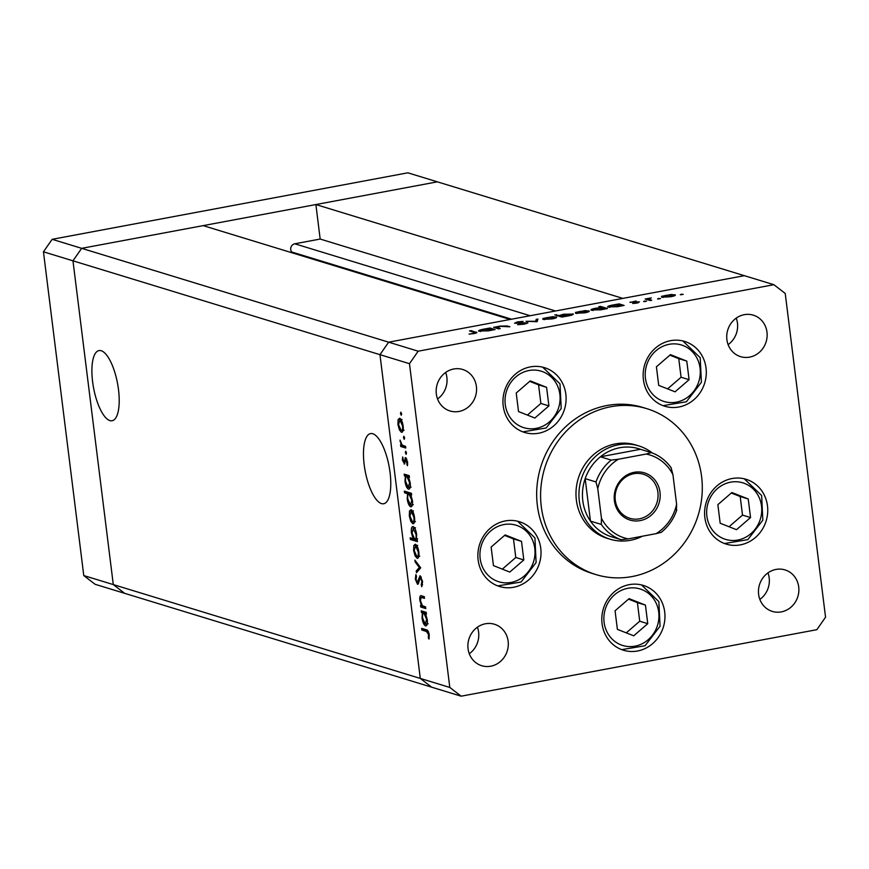 <?xml version="1.0" encoding="UTF-8"?>
<svg xmlns="http://www.w3.org/2000/svg" width="869" height="869" viewBox="0 0 869 869"><rect width="100%" height="100%" fill="white"/><g stroke="black" fill="none" stroke-linecap="round" stroke-linejoin="round"><path stroke-width="1.3" d="M101.206 350.739A35.683 12.188 -100.6 0 0 99.001 350.587A35.683 12.188 -100.6 0 0 93.037 384.793A35.683 12.188 -100.6 0 0 109.907 420.585A35.683 12.188 -100.6 0 0 112.112 420.737A35.683 12.188 -100.6 0 0 118.065 386.52A35.683 12.188 -100.6 0 0 101.206 350.739M372.779 433.75A35.683 12.188 -100.6 0 0 370.563 433.598A35.683 12.188 -100.6 0 0 364.611 467.804A35.683 12.188 -100.6 0 0 381.48 503.596A35.683 12.188 -100.6 0 0 383.685 503.748A35.683 12.188 -100.6 0 0 389.638 469.532A35.683 12.188 -100.6 0 0 372.779 433.75M773.877 284.695L744.364 275.679L388.66 342.18L510.146 319.466L203.161 225.625L81.664 248.338L72.963 260.819L113.296 584.587L124.636 593.321L113.296 584.587L72.963 260.819L81.664 248.338L437.368 181.838L315.882 204.552L622.877 298.393L744.364 275.679L407.854 172.812L52.151 239.312L43.45 251.804L83.772 575.56L95.123 584.305L461.146 696.188L816.849 629.688L825.55 617.196L785.228 293.44L773.877 284.695L418.174 351.195L409.484 363.687L449.805 687.444L461.146 696.188M418.174 351.195L388.66 342.18L379.959 354.661L388.66 342.18L52.151 239.312M43.45 251.804L379.959 354.661L420.292 678.428L431.632 687.162L420.292 678.428L83.772 575.56M292.342 252.89L291.669 251.977A5.062 4.682 -73 0 1 294.797 243.787L320.172 239.051L315.882 204.552M320.172 239.051L555.508 310.983M638.672 445.873L635.717 444.971A48.805 45.155 107 0 0 576.364 500.077A48.805 45.155 107 0 0 607.181 538.324L610.136 539.225A48.805 45.155 -73 0 1 579.319 500.978A48.805 45.155 -73 0 1 638.672 445.873A48.805 45.155 -73 0 1 652.282 452.966M701.609 476.657A86.77 80.274 107 0 0 646.818 408.669A86.77 80.274 107 0 0 541.289 506.638A86.77 80.274 107 0 0 596.091 574.626A86.77 80.274 107 0 0 701.609 476.657M646.818 408.669L642.875 407.463A86.77 80.274 107 0 0 537.357 505.432A86.77 80.274 107 0 0 592.147 573.421L596.091 574.626M503.216 405.91A33.891 31.36 107 0 0 524.626 432.469A33.891 31.36 107 0 0 565.838 394.2A33.891 31.36 107 0 0 544.439 367.641A33.891 31.36 107 0 0 503.216 405.91M643.408 379.699A33.891 31.36 107 0 0 664.807 406.257A33.891 31.36 107 0 0 706.03 367.989A33.891 31.36 107 0 0 684.631 341.43A33.891 31.36 107 0 0 643.408 379.699M704.857 517.566A33.891 31.36 107 0 0 726.256 544.124A33.891 31.36 107 0 0 767.479 505.856A33.891 31.36 107 0 0 746.069 479.297A33.891 31.36 107 0 0 704.857 517.566M602.065 623.681A33.891 31.36 107 0 0 623.475 650.24A33.891 31.36 107 0 0 664.698 611.972A33.891 31.36 107 0 0 643.288 585.413A33.891 31.36 107 0 0 602.065 623.681M478.135 559.951A33.891 31.36 107 0 0 499.534 586.51A33.891 31.36 107 0 0 540.757 548.241A33.891 31.36 107 0 0 519.347 521.682A33.891 31.36 107 0 0 478.135 559.951M798.709 586.912A21.692 20.074 -73 0 1 772.324 611.407A21.692 20.074 -73 0 1 758.626 594.407A21.692 20.074 -73 0 1 785.011 569.912A21.692 20.074 -73 0 1 798.709 586.912M767.968 572.888A21.692 20.074 -73 0 1 769.184 577.896A21.692 20.074 -73 0 1 759.854 599.414M476.397 386.477A21.692 20.074 -73 0 1 450.023 410.972A21.692 20.074 -73 0 1 436.325 393.972A21.692 20.074 -73 0 1 462.699 369.477A21.692 20.074 -73 0 1 476.397 386.477M445.656 372.453A21.692 20.074 -73 0 1 446.883 377.461A21.692 20.074 -73 0 1 437.552 398.98M726.897 339.649A21.692 20.074 107 0 0 740.594 356.648A21.692 20.074 107 0 0 766.979 332.154A21.692 20.074 107 0 0 753.282 315.154A21.692 20.074 107 0 0 726.897 339.649M728.124 344.645A21.692 20.074 107 0 0 737.455 323.127A21.692 20.074 107 0 0 736.228 318.13M468.054 648.73A21.692 20.074 107 0 0 481.752 665.73A21.692 20.074 107 0 0 508.137 641.235A21.692 20.074 107 0 0 494.439 624.246A21.692 20.074 107 0 0 468.054 648.73M469.282 653.738A21.692 20.074 107 0 0 478.613 632.219A21.692 20.074 107 0 0 477.385 627.212M425.571 606.899L425.788 608.561L420.748 607.029L420.542 605.356L421.454 605.639L419.814 600.164C419.564 596.492 420.205 595.069 421.726 595.873L424.3 596.655L424.506 598.317L421.02 597.448L420.466 600.642L422.377 605.671L425.571 606.899M420.748 595.754L421.726 595.873M424.365 597.177L421.02 597.448M417.272 582.588L420.064 575.658L422.584 581.535L421.78 586.727L421.237 585.043L421.878 581.318L420.259 577.32L418.423 583.555L417.511 584.272L415.328 579.199L415.882 574.605L416.49 576.245L416.055 579.601L417.272 582.588L418.717 582.371M421.335 577.125L419.662 577.776M418.423 583.555L418.022 584.174M420.715 567.837L416.479 572.725L416.251 570.922L419.358 567.533L415.132 561.906L414.904 560.103L420.715 567.837M417.989 558.094L417.109 558.256L415.089 555.856L413.611 550.425L413.807 545.526L415.36 544.211C417.001 545.091 418.163 547.698 418.825 552.021C419.227 556.269 418.662 558.354 417.109 558.256L417.565 558.3M413.687 523.562L412.808 523.725L410.787 521.324L409.31 515.893L409.505 510.994L411.059 509.679C412.699 510.559 413.861 513.166 414.524 517.489C414.926 521.737 414.361 523.822 412.808 523.725L413.264 523.768M405.334 476.082L404.4 475.799L404.194 474.126L409.234 475.669L409.44 477.342L408.571 477.07L410.222 482.914C410.602 487.183 410.027 489.269 408.484 489.182C406.833 488.259 405.682 485.619 404.997 481.263L405.334 476.082L407.843 475.615L404.4 475.799M401.619 413.894L401.239 415.263L400.479 413.546L400.859 412.167L401.619 413.894M449.805 687.444L420.292 678.428L379.959 354.661L409.484 363.687M402.293 432.11L401.413 432.273L399.403 429.873L397.926 424.441L398.111 419.542L399.664 418.228C401.315 419.108 402.466 421.704 403.129 426.038C403.542 430.285 402.966 432.371 401.413 432.273L401.88 432.317M404.617 437.954L404.237 439.323L403.466 437.596L403.846 436.227L404.617 437.954M405.584 446.373L405.79 448.046L400.761 446.503L400.544 444.841L401.293 445.069L400.044 440.105L402.13 445.037L405.584 446.373M406.486 452.955L406.105 454.324L405.334 452.597L405.714 451.228L406.486 452.955M404.606 463.937L402.38 460.19L402.662 456.942L403.889 462.351L405.671 457.626L407.615 462.047L407.42 465.73L405.899 459.299L404.128 464.024L404.824 463.644M403.889 462.351L405.182 461.863M406.019 457.833L404.976 458.028L405.671 457.626M405.769 459.299L406.844 459.093L405.475 459.614M407.572 493.722L404.574 492.799L404.357 491.137L411.428 493.299L411.634 494.961L410.765 494.7L412.417 500.533C412.808 504.802 412.221 506.899 410.679 506.812C409.027 505.877 407.876 503.238 407.192 498.893L407.572 493.722L410.081 493.255L407.072 492.332L404.574 492.799M416.305 539.692L417.239 539.975L417.446 541.637L410.385 539.475L410.179 537.813L413.123 538.715L411.428 532.871C411.037 528.602 411.613 526.505 413.166 526.581C414.806 527.516 415.969 530.155 416.642 534.511L416.305 539.692M422.367 612.786L421.432 612.504L421.226 610.831L426.255 612.373L426.462 614.035L425.593 613.775L427.244 619.608C427.635 623.877 427.059 625.973 425.506 625.886C423.866 624.952 422.703 622.313 422.03 617.968L422.367 612.786L424.865 612.319L421.432 612.504M428.515 634.555L426.418 631.437L421.834 630.036L421.628 628.363L426.277 629.786C427.591 629.699 428.58 631.394 429.232 634.859L428.993 639.095L428.341 637.955L428.515 634.555L429.167 634.424M500.24 328.591L498.676 328.884L493.635 327.341L500.001 326.114L507.344 325.994L509.907 326.777L500.338 326.353L497.318 327.57L500.24 328.591M497.405 328.493L497.285 327.494L497.437 328.504M527.624 323.203L527.559 322.649L524.409 324.159L517.576 324.691L525.973 322.942L514.567 323.225L517.283 321.921L523.116 321.4L516.11 322.92L527.896 322.888M526.256 323.735L525.973 322.942M516.023 323.366L515.947 322.801L516.175 323.366M537.107 321.693L526.006 321.291L535.63 321.291L536.216 319.379L537.922 319.064L537.107 321.693M556.29 317.717L556.193 316.892C557.409 317.446 556.073 318.13 552.163 318.923L542.929 319.368L542.897 318.499L552.641 316.674L556.703 317.25M542.929 319.368L542.897 318.499L543.006 319.401M588.889 311.623L588.791 310.798C590.008 311.352 588.661 312.036 584.75 312.829L575.528 313.274L575.495 312.406L585.239 310.581L589.291 311.156M575.528 313.274L575.495 312.406L575.604 313.307M608.094 307.181C606.92 306.616 608.3 305.931 612.232 305.128L619.076 303.889L624.116 305.432L617.392 306.724L607.594 306.833M682.317 294.591L680.275 294.689L681.166 294.243L683.219 294.319M680.275 294.689L681.22 294.721M674.985 295.525L674.887 294.7C676.104 295.254 674.768 295.938 670.857 296.731L661.624 297.187L661.591 296.307L671.346 294.482L675.398 295.058M661.624 297.187L661.591 296.307L661.711 297.209M659.604 298.838L657.572 298.936L658.463 298.48L660.516 298.567M657.572 298.936L658.517 298.969M651.761 300.261L650.186 300.555L645.156 299.012L651.305 297.904L648.622 299.164L651.761 300.261M648.708 300.098L648.567 299.045L648.741 300.109M645.667 301.445L643.636 301.543L644.516 301.087L646.579 301.174M643.636 301.543L644.581 301.576M630.199 302.412L636.119 301.011L631.752 302.119L639.378 301.901L637.086 303.042L632.741 303.52L637.835 302.206L629.906 302.216M638.042 302.846L637.835 302.206M591.452 310.287C590.29 309.722 591.67 309.038 595.602 308.234L601.848 307.593L598.839 306.67L600.414 306.377L607.474 308.538L600.761 309.842L590.963 309.94M572.921 314.578L572.823 313.785C573.996 314.35 572.617 315.034 568.684 315.838L561.841 317.066L554.78 314.915L559.299 315.512L563.525 314.23L573.323 314.122M479.058 331.306C477.885 330.741 479.264 330.057 483.197 329.253L490.04 328.015L495.069 329.557L488.356 330.85L478.558 330.959M475.886 333.142L475.756 332.067C477.613 332.392 477.048 332.892 474.072 333.566L469.054 334.109L473.464 333.338L474.105 332.338L469.532 330.937L471.107 330.644L476.842 332.599M475.082 333.359L474.105 332.338M673.323 294.993L666.251 295.33C663.286 295.949 662.276 296.459 663.199 296.894L670.227 296.546C673.214 295.938 674.246 295.417 673.323 294.993L673.79 296.036M663.264 297.404L662.808 296.611L662.895 297.383M646.829 299.523L646.732 298.719M647.568 299.751L647.47 298.947M638.139 302.825L638.009 301.771M619.195 304.813L619.076 303.889M620.031 304.954L612.873 305.312C609.853 305.921 608.789 306.453 609.669 306.887L616.827 306.529C619.89 305.91 620.966 305.388 620.031 304.954L620.531 305.964M609.734 307.398L609.31 306.627L609.408 307.387M600.512 307.181L600.414 306.377M603.401 308.071L596.232 308.419C593.223 309.038 592.158 309.56 593.038 309.994L600.197 309.636C603.26 309.016 604.324 308.495 603.401 308.071L603.89 309.071M593.103 310.515L592.68 309.733L592.767 310.494M587.216 311.091L580.155 311.428C577.19 312.047 576.169 312.558 577.103 312.981L584.131 312.644C587.118 312.036 588.15 311.515 587.216 311.091L587.694 312.134M577.168 313.503L576.701 312.71L576.799 313.481M556.453 315.425L556.356 314.621M559.397 316.327L559.299 315.512M560.614 316.696L560.494 315.729L568.044 315.653C571.063 315.034 572.128 314.513 571.248 314.078L564.1 314.426C561.037 315.045 559.962 315.577 560.885 316.001L560.994 316.805M571.704 315.099L571.248 314.078M554.618 317.185L547.557 317.522C544.591 318.141 543.57 318.651 544.505 319.075L551.533 318.738C554.52 318.13 555.552 317.609 554.618 317.185L555.095 318.228M544.57 319.596L544.103 318.804L544.2 319.575M536.51 321.715L536.216 319.379M495.308 327.852L495.211 327.048M496.221 328.134L496.123 327.32M490.159 328.938L490.04 328.015M490.996 329.079L483.837 329.438C480.818 330.046 479.753 330.578 480.633 331.013L487.791 330.654C490.855 330.035 491.919 329.514 490.996 329.079L491.485 330.09M480.698 331.523L480.275 330.741L480.372 331.513M471.204 331.447L471.107 330.644M401.521 413.351L400.479 413.546M400.207 429.721L399.403 429.873M398.513 424.333L397.926 424.441M400.457 419.694L400.62 419.064L398.111 419.542M402.923 431.067L402.477 430.459M401.152 419.651L402.021 419.401M403.097 425.745L402.521 425.853L399.881 419.89L398.545 424.637L401.217 430.611L404.074 430.166M401.217 430.611C402.39 430.676 402.825 429.09 402.521 425.853M404.519 437.4L403.466 437.596M405.627 446.764L403.259 446.036L400.761 446.503M402.021 444.928L401.293 445.069M400.685 441.376L400.044 441.495M406.388 452.401L405.334 452.597M402.966 460.081L402.38 460.19M405.16 462.112L404.107 462.319M405.367 460.103L404.574 460.255M407.702 464.307L406.822 464.481M407.594 461.841L407.007 461.95M409.386 476.918L408.571 477.07M409.994 487.965L409.56 487.368M405.584 481.154L404.997 481.263M407.583 476.353L407.843 475.615M409.277 476.071L408.734 476.234M409.288 476.136L406.551 476.538L409.06 476.071M410.168 482.556L409.592 482.664L406.931 476.57C405.736 476.494 405.291 478.113 405.617 481.426L408.278 487.52L411.113 487.074M408.278 487.52L409.592 482.664M411.58 494.537L410.765 494.7M412.188 505.595L411.754 504.987M407.778 498.784L407.192 498.893M409.82 493.961L410.081 493.255M411.471 493.69L410.928 493.864M411.482 493.755L408.756 494.168L411.254 493.701M412.362 500.175L411.787 500.283L409.125 494.2C407.93 494.113 407.496 495.743 407.811 499.056L410.472 505.15L413.307 504.693M410.472 505.15L411.787 500.283M411.591 521.172L410.787 521.324M409.896 515.784L409.31 515.893M411.841 511.146L412.004 510.527L409.505 510.994M414.307 522.519L413.872 521.921M412.547 511.102L413.416 510.853M414.48 517.196L413.905 517.305L411.276 511.341L409.929 516.088L412.601 522.063L415.458 521.617M412.601 522.063C413.774 522.128 414.209 520.542 413.905 517.305M417.283 540.355L412.884 539.008L410.385 539.475M413.894 538.574L413.123 538.715M412.015 532.762L411.428 532.871M413.97 528.059L414.165 527.331M414.632 528.015L413.372 528.254L412.047 533.099L414.709 539.204L417.598 538.758M414.709 539.204C415.914 539.28 416.349 537.661 416.034 534.337L413.036 528.233L415.534 527.765M416.609 534.229L416.034 534.337M415.893 555.704L415.089 555.856M414.198 550.316L413.611 550.425M416.142 545.678L416.305 545.059L413.807 545.526M418.608 557.051L418.174 556.453M416.848 545.634L417.717 545.384M418.782 551.728L418.206 551.837L415.567 545.873L414.231 550.62L416.903 556.594L419.76 556.149M416.903 556.594C418.076 556.66 418.51 555.074 418.206 551.837M418.521 570.499L416.251 570.922M420.346 567.348L419.358 567.533M416.121 561.722L415.132 561.906M422.584 584.794L421.237 585.043M422.54 581.198L421.878 581.318M416.012 579.069L415.328 579.199M418.728 582.317L417.598 582.534M418.88 581.48L418.011 581.643M419.271 579.188L418.38 579.351M425.625 607.279L423.257 606.551L420.748 607.029M422.204 605.497L421.454 605.639M420.4 600.055L419.814 600.164M422.236 597.209L422.464 596.091M423.529 596.981L421.183 597.416M426.418 613.623L425.593 613.775M427.016 624.67L426.592 624.072M422.616 617.859L422.03 617.968M424.604 613.058L424.865 612.319M426.31 612.775L425.756 612.938M426.321 612.83L423.583 613.242L426.092 612.775M427.2 619.26L426.614 619.358L423.963 613.275C422.758 613.199 422.323 614.817 422.649 618.131L425.31 624.224L428.145 623.779M425.31 624.224L426.614 619.358M427.765 630.612L424.333 629.569L421.834 630.036M429.243 637.781L428.341 637.955M429.297 635.597L428.558 635.739M659.995 492.202A24.68 22.833 -73 0 1 640.203 520.607A24.68 22.833 -73 0 1 614.394 500.718A24.68 22.833 -73 0 1 634.185 472.312A24.68 22.833 -73 0 1 659.995 492.202M615.306 500.262A23.05 21.323 107 0 0 629.862 518.315A23.05 21.323 107 0 0 657.898 492.299A23.05 21.323 107 0 0 643.342 474.235A23.05 21.323 107 0 0 615.306 500.262M597.774 488.704L595.993 481.958A46.1 42.646 -73 0 1 611.211 460.103L600.392 456.79L640.464 449.295A46.1 42.646 107 0 0 600.392 456.79A46.1 42.646 107 0 0 585.163 478.645A46.1 42.646 107 0 0 582.806 500.816A46.1 42.646 107 0 0 590.453 521.107A46.1 42.646 107 0 0 610.31 536.401L621.129 539.714A46.1 42.646 -73 0 1 601.283 524.409L601.457 518.261A43.385 40.137 107 0 0 628.2 538.878L656.095 533.653A43.385 40.137 107 0 0 676.614 504.205L672.932 474.659A43.385 40.137 107 0 0 646.178 454.042L618.293 459.256A43.385 40.137 107 0 0 597.774 488.704L601.457 518.261M595.993 481.958L585.163 478.645L590.453 521.107L601.283 524.409M642.397 536.216A48.805 45.155 -73 0 1 610.136 539.225M676.614 504.205L676.43 510.364M651.316 452.619A46.1 42.646 -73 0 1 671.14 467.902L671.389 468.13C666.251 460.766 659.549 455.595 651.305 452.608L646.178 454.042M671.14 467.902L672.932 474.659M640.464 449.295L651.294 452.608M611.211 460.103L618.293 459.256M628.2 538.878L621.129 539.714M656.095 533.653L661.244 532.36C668.478 526.495 673.649 519.065 676.745 510.049M516.219 393.005L518.532 411.58L534.88 418.022L548.904 405.899L546.59 387.324L530.253 380.872L516.219 393.005M527.418 415.078L540.876 403.444L538.563 384.869L529.677 381.361M538.563 384.869L546.59 387.324M540.876 403.444L548.904 405.899M656.41 366.794L658.724 385.369L675.061 391.821L689.095 379.688L686.782 361.113L670.433 354.661L656.41 366.794M667.598 388.877L681.068 377.233L678.754 358.658L669.869 355.149M678.754 358.658L686.782 361.113M681.068 377.233L689.095 379.688M491.137 547.046L493.451 565.621L509.788 572.074L523.811 559.94L521.498 541.365L505.161 534.924L491.137 547.046M502.325 569.13L515.784 557.496L513.47 538.91L504.596 535.413M513.47 538.91L521.498 541.365M515.784 557.496L523.811 559.94M615.067 610.777L617.381 629.352L633.729 635.804L647.753 623.67L645.439 605.096L629.102 598.643L615.067 610.777M626.267 632.849L639.725 621.216L637.411 602.641L628.537 599.132M637.411 602.641L645.439 605.096M639.725 621.216L647.753 623.67M717.859 504.661L720.173 523.236L736.51 529.688L750.544 517.555L748.231 498.98L731.883 492.527L717.859 504.661M729.048 526.744L742.506 515.1L740.192 496.525L731.318 493.027M740.192 496.525L748.231 498.98M742.506 515.1L750.544 517.555M294.797 243.787L530.123 315.729M291.669 251.977L511.569 319.195M650.175 300.544L650.066 299.74M507.442 326.798L507.344 325.994M498.524 328.84L498.426 328.026M428.135 631.111L426.418 631.437M543.092 371.845A29.557 27.341 107 0 0 507.116 389.41A29.557 27.341 107 0 0 522.03 427.048A29.557 27.341 107 0 0 558.007 409.495A29.557 27.341 107 0 0 543.092 371.845M522.877 431.871L546.177 427.982L561.211 408.473L560.005 383.87L542.658 367.152A33.891 31.36 -73 0 1 543.071 367.315M683.284 345.634A29.557 27.341 107 0 0 647.307 363.199A29.557 27.341 107 0 0 662.221 400.848A29.557 27.341 107 0 0 698.198 383.283A29.557 27.341 107 0 0 683.284 345.634M518.011 525.897A29.557 27.341 107 0 0 482.023 543.451A29.557 27.341 107 0 0 496.938 581.1A29.557 27.341 107 0 0 532.925 563.536A29.557 27.341 107 0 0 518.011 525.897M641.941 589.616A29.557 27.341 107 0 0 605.965 607.181A29.557 27.341 107 0 0 620.879 644.831A29.557 27.341 107 0 0 656.855 627.266A29.557 27.341 107 0 0 641.941 589.616M621.726 649.643L645.037 645.754L660.06 626.245L658.865 601.641L641.507 584.924A33.891 31.36 -73 0 1 641.919 585.087M744.733 483.501A29.557 27.341 107 0 0 708.746 501.065A29.557 27.341 107 0 0 723.671 538.715A29.557 27.341 107 0 0 759.647 521.15A29.557 27.341 107 0 0 744.733 483.501M724.518 543.527L747.818 539.638L762.841 520.14L761.646 495.526L744.298 478.819A33.891 31.36 -73 0 1 744.7 478.971M404.009 462.362L405.16 462.145M420.085 577.309L421.324 577.081M421.107 597.427L423.605 596.96M663.069 405.66L686.369 401.771L701.402 382.273L700.197 357.659L682.849 340.941M497.785 585.912L521.096 582.024L536.119 562.525L534.924 537.911L517.576 521.204"/></g></svg>
